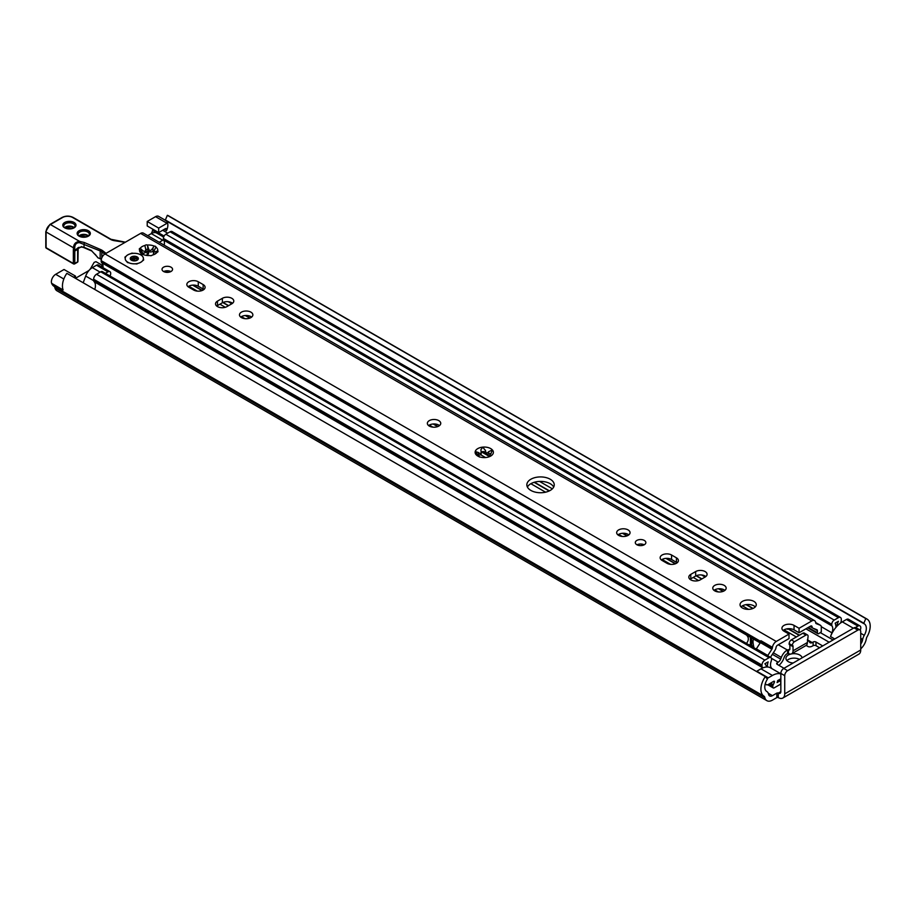 <?xml version="1.0" encoding="UTF-8"?>
<svg xmlns="http://www.w3.org/2000/svg" width="916" height="916" viewBox="0 0 916 916"><rect width="100%" height="100%" fill="white"/><g stroke="black" fill="none" stroke-linecap="round" stroke-linejoin="round"><path stroke-width="1.37" d="M103.016 265.732L95.974 261.678L94.142 262.365L90.821 268.125A5.473 3.16 -60 0 1 88.085 271.01L75.501 278.281M784.726 675.653L784.726 693.87A9.126 5.267 60 0 1 782.825 698.049A9.126 5.267 60 0 1 778.268 697.591A1.019 0.584 -0 0 0 776.837 697.591L772.428 700.133A11.049 6.378 -60 0 1 766.91 700.683A11.049 6.378 -60 0 1 764.883 697.809L764.688 697.099A3.046 1.752 120 0 0 764.139 696.309A3.046 1.752 120 0 0 764.127 696.297A15.412 8.897 -60 0 1 764.104 696.286A15.412 8.897 -60 0 1 765.307 676.592L767.402 679.168A9.939 5.736 120 0 0 766.841 691.546A9.939 5.736 120 0 0 766.864 691.557A8.519 4.923 -60 0 1 766.875 691.557A8.519 4.923 -60 0 1 768.432 693.778L768.627 694.488A5.576 3.217 120 0 0 769.646 695.942A5.576 3.217 120 0 0 772.428 695.668L776.837 693.126A1.019 0.584 180 0 1 778.268 693.126A3.653 2.107 -120 0 0 780.088 693.309A3.653 2.107 -120 0 0 780.844 691.637L780.844 673.42L784.726 675.653A4.053 2.347 -60 0 1 787.588 670.684L783.718 668.451A4.053 2.347 120 0 0 780.844 673.42M793.153 663.001A8.118 4.683 180 0 1 788.31 661.661A8.118 4.683 180 0 1 785.928 658.341A8.118 4.683 180 0 1 790.691 654.081M791.435 653.909A8.118 4.683 180 0 1 802.107 657.825M799.485 659.348A8.118 4.683 -0 0 0 786.913 660.585M766.91 700.683L56.964 290.807A11.049 6.378 -60 0 1 54.937 287.922L54.754 287.223A3.046 1.752 120 0 0 54.204 286.433A15.412 8.897 -60 0 1 54.17 286.41A15.412 8.897 -60 0 1 51.651 283.342A6.08 3.515 -60 0 1 55.693 274.308L64.028 269.499L75.501 276.117L75.501 278.327M152.812 229.172A8.519 4.923 120 0 0 152.743 229.481L152.548 230.408A5.576 3.217 -60 0 1 151.106 233.706M165.143 220.138L158.594 216.359A6.08 3.515 120 0 0 155.548 216.657L147.213 221.477L147.213 225.943L158.686 232.572L158.686 228.095L167.021 223.286A6.08 3.515 -60 0 1 167.582 223A9.939 5.736 -60 0 1 166.506 230.683A2.027 1.168 120 0 0 166.369 228.622A2.027 1.168 120 0 0 165.349 228.714L158.686 232.572M853.998 627.872L857.868 630.105A4.053 2.347 -60 0 1 859.895 629.91L856.025 627.678A4.053 2.347 120 0 0 853.998 627.872L783.718 668.451M859.895 629.91A4.053 2.347 -60 0 1 860.731 631.765L860.731 649.982L784.726 693.87M782.825 698.049L858.842 654.161A9.126 5.267 -120 0 0 860.731 649.982M857.868 630.105L787.588 670.684M860.731 644.017A5.576 3.217 120 0 0 862.494 640.295L862.677 639.368A8.519 4.923 -60 0 1 864.257 635.326A9.939 5.736 120 0 0 864.269 623.819A9.939 5.736 120 0 0 863.708 623.567L865.803 618.575A15.412 8.897 -60 0 1 867.005 619.079A15.412 8.897 -60 0 1 866.983 636.918A3.046 1.752 120 0 0 866.422 638.36L866.227 639.288A11.049 6.378 -60 0 1 860.731 648.837M166.311 220.928A9.939 5.736 -60 0 1 167.582 223M867.005 619.079L168.544 215.821A15.412 8.897 120 0 0 167.342 215.317L165.224 220.298L863.662 623.533M147.213 221.477L158.686 228.095M73.589 277.227L75.501 276.117M765.307 676.592L66.845 273.334A15.412 8.897 120 0 0 63.124 289.96L51.651 283.342M167.342 215.317L865.803 618.575M101.71 264.987L102.031 266.922L103.027 267.506M792.317 646.261L793.038 645.837L793.038 650.807A6.492 3.744 60 0 1 791.699 653.784L806.034 645.505A6.492 3.744 -120 0 0 807.385 642.528L808.095 636.322A3.046 1.752 120 0 0 807.465 634.925L804.317 633.105A3.046 1.752 120 0 0 802.794 633.254L791.321 639.883L794.47 641.704A3.046 1.752 120 0 0 792.317 645.425L792.317 646.261L789.168 644.429L789.168 643.605A3.046 1.752 -60 0 1 791.321 639.883M784.004 668.279L777.26 664.386A2.027 1.168 180 0 1 776.665 663.562A2.027 1.168 180 0 1 777.26 662.737L778.188 662.199A4.053 2.347 120 0 0 780.672 659.108L781.337 657.402A9.732 5.622 -60 0 1 787.302 649.982L788.447 649.822A2.027 1.168 -120 0 0 789.466 649.913A2.027 1.168 -120 0 0 789.878 648.986L789.878 644.853M807.465 634.925A3.046 1.752 120 0 0 805.943 635.074L794.47 641.704M791.699 653.784A6.492 3.744 60 0 1 788.447 653.463L786.81 653.909A4.053 2.347 120 0 0 784.325 657.001L783.661 658.707A9.732 5.622 -60 0 1 778.886 665.325M860.193 630.139A4.053 2.347 120 0 0 859.964 625.891L848.491 619.273A4.053 2.347 120 0 0 846.464 619.468L842.319 621.861A19.27 11.129 120 0 0 840.499 623.052A19.27 11.129 -60 0 0 836.663 626.544A19.27 11.129 120 0 0 835.919 627.403A19.27 11.129 -60 0 0 830.526 636.54L831.946 632.853A8.622 4.981 120 0 0 832.049 625.972A3.446 1.992 -60 0 1 831.762 624.815L831.762 624.311A3.446 1.992 -60 0 1 834.201 620.086L838.438 617.647A4.053 2.347 -60 0 1 840.464 617.441A4.053 2.347 -60 0 1 841.3 619.308L841.3 620.201A4.053 2.347 -60 0 1 840.785 622.399A9.939 5.736 120 0 0 840.499 623.052M859.964 625.891A4.053 2.347 120 0 0 857.937 626.097L855.51 627.494M756.444 671.474A4.053 2.347 -60 0 1 756.822 671.222L760.967 668.829A19.27 11.129 -60 0 1 762.788 667.924A19.27 11.129 -60 0 1 766.623 666.985A19.27 11.129 -60 0 1 767.368 666.974A19.27 11.129 -60 0 1 770.596 667.878L780.844 673.787M780.844 678.974L777.753 680.496A14.404 8.313 -60 0 1 777.089 682.546L780.707 680.451L780.707 684.103L774.249 687.824A2.027 1.168 -60 0 1 773.241 687.927A2.027 1.168 -60 0 1 772.818 687L772.818 686.073A2.027 1.168 -60 0 1 773.23 684.676A9.939 5.736 120 0 0 774.398 682.168A1.019 0.584 120 0 0 773.768 681.309L768.295 684.47A4.053 2.347 -60 0 1 766.268 684.676A4.053 2.347 -60 0 1 765.444 683.176M767.345 678.584A4.053 2.347 -60 0 1 768.295 677.851L772.44 675.458A19.27 11.129 -60 0 1 780.844 673.947M807.385 640.124A9.732 5.622 -60 0 1 807.946 640.387A9.732 5.622 -60 0 1 809.046 641.406L809.71 642.345A4.053 2.347 120 0 0 810.168 642.769A4.053 2.347 120 0 0 812.194 642.563L813.122 642.036A2.027 1.168 180 0 1 815.984 642.036L822.728 645.929M819.568 647.749L815.984 645.677A2.027 1.168 0 0 0 813.122 645.677L812.687 645.929A9.732 5.622 -60 0 1 807.809 646.41A9.732 5.622 -60 0 1 806.721 645.391L806.527 645.116M788.47 628.674A6.08 3.515 180 0 1 788.344 628.8L787.302 629.292M836.663 626.544A14.404 8.313 -60 0 1 838.438 621.288L835.14 623.189A13.087 7.557 -60 0 1 835.919 627.403M762.788 667.924A9.939 5.736 120 0 0 762.513 667.592A4.053 2.347 -60 0 1 761.986 665.989L761.986 665.096A4.053 2.347 -60 0 1 764.86 660.127L769.085 657.688A3.446 1.992 -60 0 1 770.814 657.516A3.446 1.992 -60 0 1 771.524 659.085L771.524 659.589A3.446 1.992 -60 0 1 771.238 661.077A8.622 4.981 120 0 0 771.341 667.856L771.867 668.611M767.368 666.974A13.087 7.557 -60 0 1 768.146 661.867L764.86 663.768A14.404 8.313 -60 0 1 766.623 666.985M167.937 272.35L165.487 270.941M770.814 657.516L102.466 271.651A3.446 1.992 120 0 0 100.737 271.812L96.512 274.262A4.053 2.347 120 0 0 93.638 279.231L93.638 280.124A4.053 2.347 120 0 0 94.165 281.727A9.939 5.736 -60 0 1 95.161 288.025A9.939 5.736 -60 0 1 94.772 289.456M105.409 273.346L107.985 271.857A3.859 2.221 -60 0 1 109.909 271.663A3.859 2.221 -60 0 1 109.989 275.991M94.657 289.387L95.161 288.025M109.909 271.663L98.436 265.045A3.859 2.221 120 0 0 96.512 265.239L92.344 267.632A10.752 6.206 120 0 0 85.68 276.06L83.184 282.769M159.212 242.282L162.773 240.221A10.752 6.206 -60 0 1 163.563 239.82A3.446 1.992 120 0 0 163.701 240.106A8.622 4.981 -60 0 1 164.17 245.144M147.739 235.652L151.3 233.603A10.752 6.206 -60 0 1 156.67 233.065L163.655 237.095M840.464 617.441L172.116 231.576A4.053 2.347 120 0 0 170.09 231.782L165.853 234.221A3.446 1.992 120 0 0 163.414 238.446L163.414 238.939A3.446 1.992 120 0 0 163.563 239.82M203.489 289.25L202.665 289.731M779.276 679.626L780.707 680.451M618.643 535.379A6.698 3.87 180 0 1 616.674 532.654A6.698 3.87 180 0 1 623.372 528.784A6.698 3.87 180 0 1 630.059 532.654A6.698 3.87 180 0 1 625.937 536.215A6.698 3.87 180 0 1 618.643 535.379M628.834 534.887A6.698 3.87 0 0 0 617.911 534.887M429.318 426.077A6.698 3.87 180 0 1 427.36 423.352A6.698 3.87 180 0 1 434.058 419.482A6.698 3.87 180 0 1 440.745 423.352A6.698 3.87 180 0 1 436.611 426.913A6.698 3.87 180 0 1 429.318 426.077M439.508 425.585A6.698 3.87 0 0 0 428.596 425.585M141.396 253.492A9.126 5.267 180 0 1 139.598 249.61A1.523 0.882 180 0 1 139.289 249.072A1.523 0.882 180 0 1 140.217 248.27A9.126 5.267 180 0 1 145.14 245.419A1.523 0.882 180 0 1 147.465 245.064A9.126 5.267 180 0 1 154.197 246.106A1.523 0.882 180 0 1 155.903 246.976A1.523 0.882 180 0 1 155.892 247.08L153.453 252.347L157.689 250.973A1.523 0.882 180 0 1 157.999 251.499A1.523 0.882 180 0 1 157.071 252.312A9.126 5.267 180 0 1 155.102 254.018A9.126 5.267 180 0 1 152.148 255.152A1.523 0.882 180 0 1 149.823 255.518A9.126 5.267 180 0 1 143.091 254.476A1.523 0.882 180 0 1 141.385 253.595A1.523 0.882 180 0 1 141.396 253.492L143.388 254.591M155.892 247.08A9.126 5.267 180 0 1 157.689 250.973M142.289 254.408L142.289 253.961C144.488 255.175 144.041 254.224 140.972 251.121L139.598 249.61M147.465 245.064L148.037 250.492A2.588 1.489 180 0 1 148.06 250.331L148.06 247.801M148.06 246.805L148.06 247.022C148.999 251.362 150.636 251.625 152.983 247.789L154.197 246.106M157.071 252.312L153.625 254.705M140.217 248.27L142.942 250.892L145.06 251.534L145.816 249.633L145.026 246.164M153.911 250.606A1.523 0.882 0 0 0 152.983 251.087A2.588 1.489 180 0 1 150.087 251.946A2.588 1.489 180 0 1 148.037 250.492M148.037 250.079A1.523 0.882 0 0 0 145.816 249.461M153.934 254.476A2.588 1.489 180 0 1 153.453 253.618L153.453 252.347M770.677 657.436A2.027 1.168 120 0 1 771.18 656.131L775.039 650.165A4.053 2.347 -60 0 0 776.012 647.635L776.047 647.475A2.107 1.214 120 0 1 777.512 645.207L789.019 638.555L789.019 634.078L784.004 631.181A7.099 4.099 180 0 1 781.92 628.284A7.099 4.099 180 0 1 786.306 624.506A7.099 4.099 180 0 1 794.046 625.388L799.061 628.284L799.061 632.761L794.046 629.865A7.099 4.099 0 0 0 783.077 630.529M799.061 632.761L810.58 626.109A2.107 1.214 -60 0 1 811.633 626.006A2.107 1.214 -60 0 1 812.045 626.681L812.068 626.83A4.053 2.347 120 0 0 812.87 628.136A4.053 2.347 120 0 0 813.053 628.227L816.912 629.739A2.027 1.168 -60 0 1 817.003 629.773A2.027 1.168 -60 0 1 817.415 630.712L817.415 632.761A2.027 1.168 120 0 0 817.839 633.689A2.027 1.168 120 0 0 818.858 633.586L821.297 631.845L821.297 627.162A4.053 2.347 120 0 0 820.45 625.296A4.053 2.347 120 0 0 820.267 625.216L816.213 623.624A2.027 1.168 -60 0 1 816.122 623.578A2.027 1.168 -60 0 1 815.732 622.926L815.641 622.411A5.473 3.16 120 0 0 814.564 620.647A5.473 3.16 120 0 0 811.828 620.922L799.061 628.284M103.027 267.69L103.039 266.522A8.622 4.981 120 0 0 101.768 262.789A4.053 2.347 -60 0 1 101.172 261.106L101.172 260.636A5.473 3.16 -60 0 1 105.042 253.927L140.617 233.397A5.473 3.16 -60 0 1 143.354 233.122L814.564 620.647M789.019 634.078L776.264 641.452A5.473 3.16 -60 0 0 772.44 647.349L772.36 647.967A2.027 1.168 120 0 1 771.867 649.226L767.814 655.49A4.053 2.347 -60 0 0 767.688 655.707M125.87 256.549A9.126 5.267 180 0 1 130.805 253.698A1.523 0.882 180 0 1 133.118 253.343A9.126 5.267 180 0 1 139.85 254.385A1.523 0.882 180 0 1 141.556 255.255A1.523 0.882 180 0 1 141.545 255.369A9.126 5.267 180 0 1 143.354 259.251A1.523 0.882 180 0 1 143.663 259.778A1.523 0.882 180 0 1 142.736 260.591A9.126 5.267 180 0 1 140.755 262.297A9.126 5.267 180 0 1 137.801 263.43A1.523 0.882 180 0 1 135.488 263.797A9.126 5.267 180 0 1 128.755 262.755A1.523 0.882 180 0 1 127.049 261.884A1.523 0.882 180 0 1 127.061 261.77A9.126 5.267 180 0 1 125.252 257.888A1.523 0.882 180 0 1 124.942 257.35A1.523 0.882 180 0 1 125.87 256.549L125.904 256.56M550.23 479.24A13.694 7.901 180 0 1 554.237 484.827A13.694 7.901 180 0 1 540.543 492.739A13.694 7.901 180 0 1 526.849 484.827A13.694 7.901 180 0 1 535.31 477.522A13.694 7.901 180 0 1 550.23 479.24M480.11 457.027A9.126 5.267 180 0 1 477.797 456.054A9.126 5.267 180 0 1 475.232 451.508A9.126 5.267 180 0 1 482.824 447.123A9.126 5.267 180 0 1 492.384 449.939A9.126 5.267 180 0 1 490.701 456.054A9.126 5.267 180 0 1 480.11 457.027M742.407 607.995A8.118 4.683 180 0 1 740.036 604.686A8.118 4.683 180 0 1 748.143 600.003A8.118 4.683 180 0 1 756.261 604.686A8.118 4.683 180 0 1 751.257 609.014A8.118 4.683 180 0 1 742.407 607.995M171.017 267.174A5.278 3.046 180 0 1 172.563 269.327A5.278 3.046 180 0 1 167.285 272.373A5.278 3.046 180 0 1 162.018 269.327A5.278 3.046 180 0 1 165.269 266.522A5.278 3.046 180 0 1 171.017 267.174M250.904 312.138A6.698 3.87 180 0 1 252.862 314.875A6.698 3.87 180 0 1 246.175 318.734A6.698 3.87 180 0 1 239.477 314.875A6.698 3.87 180 0 1 243.61 311.303A6.698 3.87 180 0 1 250.904 312.138M188.799 287.223A6.698 3.87 180 0 1 186.841 284.487A6.698 3.87 180 0 1 190.975 280.914A6.698 3.87 180 0 1 198.268 281.75L203.146 284.567A6.698 3.87 180 0 1 205.104 287.303A6.698 3.87 180 0 1 200.97 290.876A6.698 3.87 180 0 1 193.677 290.029L188.799 287.223M217.481 301.124L222.359 298.318A6.698 3.87 180 0 1 229.653 297.471A6.698 3.87 180 0 1 233.786 301.043A6.698 3.87 180 0 1 231.828 303.78L226.95 306.597A6.698 3.87 180 0 1 219.657 307.433A6.698 3.87 180 0 1 215.523 303.86A6.698 3.87 180 0 1 217.481 301.124L217.481 305.6A6.698 3.87 0 0 0 216.76 306.093M644.314 540.429A5.278 3.046 180 0 1 645.86 542.581A5.278 3.046 180 0 1 640.582 545.627A5.278 3.046 180 0 1 635.303 542.581A5.278 3.046 180 0 1 638.567 539.776A5.278 3.046 180 0 1 644.314 540.429M724.201 585.393A6.698 3.87 180 0 1 726.159 588.129A6.698 3.87 180 0 1 719.461 591.988A6.698 3.87 180 0 1 712.774 588.129A6.698 3.87 180 0 1 716.907 584.557A6.698 3.87 180 0 1 724.201 585.393M662.096 560.466A6.698 3.87 180 0 1 660.138 557.741A6.698 3.87 180 0 1 664.272 554.169A6.698 3.87 180 0 1 671.565 555.004L676.432 557.821A6.698 3.87 180 0 1 678.401 560.558A6.698 3.87 180 0 1 674.268 564.119A6.698 3.87 180 0 1 666.974 563.283L662.096 560.466M690.779 574.378L695.656 571.561A6.698 3.87 180 0 1 702.95 570.725A6.698 3.87 180 0 1 707.083 574.298A6.698 3.87 180 0 1 705.125 577.034L700.248 579.851A6.698 3.87 180 0 1 692.954 580.687A6.698 3.87 180 0 1 688.821 577.114A6.698 3.87 180 0 1 690.779 574.378L690.779 578.855A6.698 3.87 0 0 0 690.057 579.347M145.816 249.633L145.816 251.637A2.588 1.489 180 0 1 142.953 253.114M127.061 261.77L127.954 262.251M170.868 271.571A5.278 3.046 0 0 0 163.712 271.571M251.625 317.108A6.698 3.87 0 0 0 250.904 316.615A6.698 3.87 0 0 0 240.713 317.108M203.867 289.536A6.698 3.87 0 0 0 203.146 289.044L198.268 286.227A6.698 3.87 0 0 0 188.078 286.719M232.549 303.288A6.698 3.87 0 0 0 222.359 302.784L217.481 305.6M644.166 544.825A5.278 3.046 0 0 0 636.998 544.825M724.922 590.362A6.698 3.87 0 0 0 724.201 589.87A6.698 3.87 0 0 0 713.999 590.362M677.164 562.79A6.698 3.87 0 0 0 676.432 562.298L671.565 559.481A6.698 3.87 0 0 0 661.363 559.974M705.847 576.53A6.698 3.87 0 0 0 695.656 576.038L690.779 578.855M755.276 606.919A8.118 4.683 0 0 0 748.143 604.48A8.118 4.683 0 0 0 741.021 606.919M490.999 453.729A2.336 1.351 0 0 0 488.732 454.027A1.935 1.122 180 0 1 486.648 454.221A1.935 1.122 180 0 1 485.491 453.191A1.935 1.122 180 0 1 485.503 453.077L485.503 451.267M485.491 452.722A2.336 1.351 0 0 0 483.682 451.611A2.336 1.351 0 0 0 481.232 452.195M481.06 453.477A1.935 1.122 180 0 1 481.232 453.935A1.935 1.122 180 0 1 478.495 454.954A2.336 1.351 0 0 0 477.419 454.84M553.676 487.06A13.694 7.901 0 0 0 550.23 483.717A13.694 7.901 0 0 0 527.41 487.06M746.471 643.456C748.979 640.181 748.956 637.353 746.391 634.96L754.051 639.379C752.689 639.505 752.677 642.322 754.005 647.807M479.446 457.004L475.232 451.508L478.495 452.573C480.465 454.233 481.324 453.741 481.06 451.096L480.854 449.767L482.824 447.123L485.503 450.683C485.869 453.328 486.946 453.638 488.732 451.634L492.384 449.939L490.781 453.947C489.03 456.008 488.846 456.695 490.209 456.019L490.61 456.111M489.236 456.74L490.701 456.054M492.384 449.939L492.636 450.706M485.526 450.329L485.491 453.191M481.232 453.935L481.06 451.096M752.769 647.097L751.681 644.933A1.019 0.584 -0 0 0 750.422 644.532L748.807 644.807M228.267 301.707L231.84 303.78M539.524 481.415L552.359 488.823M701.553 574.962L705.125 577.023M772.44 647.349L760.967 640.731L760.887 641.337A2.027 1.168 -60 0 1 760.394 642.608L756.341 648.872A4.053 2.347 120 0 0 756.215 649.078M136.885 258.759L135.889 258.862L135.889 257.957L137.389 257.053L136.885 259.537A2.84 1.637 0 0 1 137.114 259.984L136.621 260.259A2.84 1.637 180 0 1 135.545 260.785L135.03 260.877A1.351 0.779 0 0 0 133.095 259.869A1.351 0.779 0 0 0 133.541 260.865M135.889 258.862A2.84 1.637 0 0 0 134.56 258.587L133.576 257.923L133.06 258.747L133.576 256.262L134.56 258.587M134.56 257.682A2.84 1.637 180 0 1 135.889 257.957M136.885 258.621A2.84 1.637 180 0 1 137.137 259.308A2.84 1.637 180 0 1 137.137 259.423M133.06 258.747A2.84 1.637 0 0 0 131.984 259.274L131.469 259.331M131.469 259.423L130.484 257.785L131.984 258.369L131.984 259.274M131.984 258.369A2.84 1.637 180 0 1 133.06 257.843M133.175 260.82A2.84 1.637 180 0 1 132.717 260.671L131.721 260.304M131.721 259.995A2.84 1.637 180 0 1 131.457 259.308A2.84 1.637 180 0 1 131.469 259.194M133.576 256.262A4.053 2.347 180 0 1 137.389 257.053A4.053 2.347 180 0 1 138.121 259.354A4.053 2.347 180 0 1 135.66 260.774A4.053 2.347 180 0 1 135.03 260.877A4.053 2.347 180 0 1 132.946 260.774A4.053 2.347 180 0 1 131.217 260.087A4.053 2.347 180 0 1 130.484 257.785A4.053 2.347 180 0 1 133.576 256.262L133.576 257.923M131.251 263.51A9.091 5.244 180 0 1 127.874 262.274A9.091 5.244 180 0 1 127.874 254.854A9.091 5.244 180 0 1 140.732 254.854A9.091 5.244 180 0 1 140.732 262.274A9.091 5.244 180 0 1 131.251 263.51M101.344 259.251L100.199 258.426L101.39 259.572M100.382 258.862L97.886 257.785L95.207 254.327M97.691 257.339L91.806 251.018L82.028 246.851M95.379 254.774L91.806 251.018M81.719 246.576L74.883 250.377A0.973 0.595 14.6 0 0 75.078 250.308L77.803 247.915L81.73 246.816M74.826 250.354L74.7 250.515A1.019 0.779 119.1 0 1 74.826 250.354L74.723 247.87C74.814 244.4 76.406 242.66 79.497 242.66L100.199 250.938L100.142 258.404M106.061 253.343L102.649 250.709A9.126 5.267 0 0 0 100.806 249.644L84.249 242.488L79.635 241.412C75.799 241.778 73.749 243.896 73.463 247.789L73.372 250.079A1.019 0.653 6.8 0 0 74.62 250.263L74.7 250.515A1.019 0.584 180 0 1 73.349 250.469L73.349 263.453A1.019 0.584 120 0 0 74.07 263.865A1.019 0.584 -120 0 0 74.78 263.453A1.019 0.584 180 0 1 73.349 263.453L46.098 247.721A1.019 0.584 180 0 1 45.8 247.309L45.8 231.576A1.019 0.584 180 0 0 46.098 231.988A6.08 3.515 -60 0 1 50.403 224.535A1.019 0.584 -120 0 0 49.888 224.489L62.082 217.447A1.019 0.584 -120 0 1 62.586 217.493A7.099 4.099 180 0 1 72.627 217.493A1.019 0.584 -60 0 1 73.143 217.447L110.985 239.294A1.019 0.584 -60 0 1 111.191 239.717M46.819 248.133A1.019 0.584 -60 0 1 46.098 247.721L46.098 231.988L73.463 247.789A1.019 0.584 0 0 0 74.723 247.87M84.249 242.488L83.94 247.263L91.611 250.572M62.586 217.493L50.403 224.535L79.635 241.412L79.497 242.66M77.734 248.602A1.019 0.584 180 0 1 77.654 249.381L77.654 261.793A1.019 0.584 60 0 1 77.436 262.262A1.019 1.019 0 0 0 77.952 261.381A1.019 0.584 180 0 1 77.654 261.793L74.78 263.453L74.78 250.709M78.192 247.789A1.019 0.767 -154.2 0 1 78.146 247.915L77.952 261.381M78.799 247.343L78.123 247.927A1.019 0.767 -154.2 0 1 77.894 248.19A4.053 2.347 -120 0 0 77.654 249.381L75.215 250.778M78.433 247.583L77.894 248.19M768.261 693.252L772.428 695.668M778.268 697.591L778.268 693.126L780.844 691.637M776.837 697.591L776.837 693.126M152.548 230.408L163.735 236.866M860.731 639.276L862.494 640.295M152.743 229.481L164.124 236.053M860.731 638.246L862.677 639.368M162.67 230.271L167.685 233.168M840.98 621.895L841.644 622.273M860.731 633.288L864.257 635.326M164.227 229.366L166.506 230.683M165.189 219.886L863.662 623.143M155.548 216.657L167.021 223.286M55.693 274.308L63.834 279.014M54.193 286.422L764.081 696.274M54.754 287.223L764.688 697.099M54.937 287.922L764.883 697.809M792.317 645.425L789.168 643.605M802.794 633.254L805.943 635.074M789.878 648.986L788.447 649.822L788.447 653.463M807.385 642.528L793.038 650.807M846.464 619.468L857.937 626.097M842.319 621.861L853.368 628.239M830.526 636.54L834.751 638.979M770.585 683.153L773.23 684.676M769.165 683.966L772.818 686.073M773.344 681.561L774.398 682.168M756.822 671.222L768.295 677.851M760.967 668.829L772.44 675.458M777.26 662.737L777.26 664.386M787.588 649.822L787.588 653.463M813.122 642.036L813.122 645.677M815.984 642.036L815.984 645.677M193.036 285.105L202.299 290.452M223.057 302.44L228.611 305.635M245.671 315.493L250.057 318.024M433.554 423.971L437.94 426.49M481.827 451.828L489.259 456.122M534.463 482.217L549.417 490.85M622.88 533.261L627.254 535.791M641.589 544.07L643.444 545.146M666.333 558.359L675.584 563.695M696.355 575.683L701.896 578.889M718.968 588.748L723.354 591.278M746.403 604.583L753.044 608.419M188.811 286.216L197.272 291.105M219.932 304.192L225.302 307.295M241.446 316.615L245.03 318.688M429.329 425.081L432.913 427.154M480.671 454.725L485.549 457.542M530.868 483.705L545.558 492.19M618.643 534.383L622.227 536.455M662.096 559.47L670.569 564.359M693.217 577.446L698.599 580.549M714.732 589.858L718.327 591.931M742.418 605.842L748.521 609.369M94.165 281.727L762.513 667.592M93.638 280.124L761.986 665.989M93.638 279.231L761.986 665.096M96.512 274.262L764.86 660.127M100.737 271.812L769.085 657.688M778.257 644.772L787.302 649.982M773.344 652.787L781.337 657.402M85.68 276.06L93.684 280.685M92.344 267.632L100.165 272.155M96.512 265.239L107.985 271.857M151.3 233.603L162.773 240.221M771.409 658.283L778.188 662.199M788.344 628.8L799.428 635.2M807.385 639.792L812.194 642.563M784.004 629.853L796.347 636.975M772.36 654.31L780.672 659.108M170.09 231.782L838.438 617.647M165.853 234.221L834.201 620.086M163.414 238.446L831.762 624.311M163.414 238.939L831.762 624.815M163.701 240.106L832.049 625.972M821.263 626.681L831.946 632.853M820.438 632.67L833.056 639.963M805.908 628.811L829.14 642.219M768.375 684.424L772.818 687M779.871 679.283L780.844 679.844M152.983 247.789L152.983 251.087M156.315 251.797L156.315 252.896M140.617 233.397L811.828 620.922M105.042 253.927L776.264 641.452M141.705 249.541L141.705 251.728M794.046 625.388L794.046 629.865M101.768 262.789L746.391 634.96M488.732 451.634L488.732 454.027M478.495 452.573L478.495 454.954M750.422 636.918L750.422 644.532M751.681 637.65L751.681 644.933M810.832 625.983L812.045 626.681M810.706 626.04L812.068 626.83M809.984 626.452L812.698 628.021M813.259 628.307L817.415 630.712M808.244 627.46L817.415 632.761M820.45 625.296L815.664 622.537L820.267 625.216M756.341 648.872L767.814 655.49M760.394 642.608L771.867 649.226M760.887 641.337L772.36 647.967M754.051 639.379L760.188 642.918M101.172 261.106L760.738 641.91M101.172 260.636L760.852 641.509M695.656 576.038L695.656 571.561M671.565 559.481L671.565 555.004M676.432 562.298L676.432 557.821M222.359 302.784L222.359 298.318M198.268 286.227L198.268 281.75M203.146 289.044L203.146 284.567M100.806 249.644L100.199 250.938A8.118 4.683 180 0 1 101.836 251.889L104.733 254.121M101.836 257.751L101.836 251.889A1.019 0.664 127.7 0 1 102.649 250.709M72.627 217.493L110.47 239.351A9.126 5.267 0 0 0 114.569 240.713L114.821 240.748M114.569 240.713L125.114 242.339M110.47 239.351A1.019 0.584 -60 0 1 110.985 239.294L125.389 242.19M79.085 230.74A6.595 3.801 0 0 0 82.039 237.118A6.595 3.801 0 0 0 90.112 232.446A6.595 3.801 0 0 0 79.085 230.74M146.915 255.461A4.362 2.519 0 0 0 146.949 255.427L147.968 254.408A4.362 2.519 0 0 0 145.816 250.812M64.738 222.462A6.595 3.801 0 0 0 67.692 228.828A6.595 3.801 0 0 0 75.776 224.168A6.595 3.801 0 0 0 64.738 222.462M65.46 223.71A5.576 3.217 180 0 1 71.54 223.012A5.576 3.217 180 0 1 74.986 225.989C75.593 226.458 74.539 227.294 71.803 228.485C64.681 227.889 62.013 227.065 63.822 225.989A5.576 3.217 180 0 1 65.46 223.71M74.024 227.489A5.576 3.217 0 0 0 64.784 227.489M79.806 231.988A5.576 3.217 180 0 1 85.875 231.29A5.576 3.217 180 0 1 89.321 234.267C89.94 234.736 88.875 235.572 86.15 236.763C79.016 236.179 76.36 235.343 78.169 234.267A5.576 3.217 180 0 1 79.806 231.988M88.36 235.767A5.576 3.217 0 0 0 79.131 235.767M147.087 254.946A1.019 0.721 45 0 1 147.968 254.408M145.598 252.232A3.343 1.935 180 0 1 147.533 253.984L146.377 255.392M165.224 220.298L863.685 623.556M54.17 286.41L764.104 696.286M765.192 684.046L766.268 684.676M192.623 285.128L202.024 290.555M222.806 302.555L228.37 305.772M245.259 315.516L249.782 318.127M433.142 423.994L437.665 426.604M481.576 451.954L489.236 456.374M534.154 482.308L549.153 490.976M622.456 533.295L626.979 535.906M641.04 544.024L643.158 545.238M665.909 558.382L675.31 563.809M696.091 575.809L701.667 579.026M718.545 588.77L723.067 591.381M746.025 604.64L752.78 608.533M806.137 645.437L807.809 646.41M787.749 628.731L799.199 635.338M767.711 684.733L773.241 687.927M779.539 679.466L780.844 680.222M812.87 628.136L809.973 626.464M817.839 633.689L807.649 627.803M140.114 262.629L140.732 262.274M128.698 262.755L127.874 262.274M100.348 258.85L97.886 257.785M77.814 247.915L81.845 247.011L84.135 247.709M73.143 217.447C69.456 215.672 65.769 215.672 62.082 217.447M49.888 224.489L45.8 231.576M45.8 247.309A1.019 1.019 0 0 0 46.304 248.19L73.555 263.923A1.019 1.019 0 0 0 74.574 263.923L77.436 262.262M73.807 227.637L71.803 226.802L67.04 226.79L64.99 227.637M88.154 235.916L86.15 235.08L81.375 235.069L79.337 235.916"/></g></svg>
